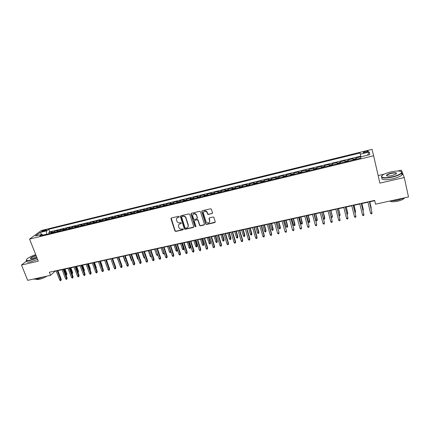 <?xml version="1.0" encoding="UTF-8"?>
<svg xmlns="http://www.w3.org/2000/svg" width="430" height="430" viewBox="0 0 430 430"><rect width="100%" height="100%" fill="white"/><g stroke="black" fill="none" stroke-linecap="round" stroke-linejoin="round"><path stroke-width="0.64" d="M179.24 216.65L178.611 216.285L171.425 217.972L170.973 218.811L174.935 230.937L175.822 231.442L182.976 229.814L183.287 229.201L182.675 228.873L181.745 229.088C180.45 229.26 179.509 228.744 178.923 227.54L178.557 226.416C178.267 225.078 178.751 224.197 180.019 223.761L180.955 223.546L181.261 222.923L180.648 222.6L179.719 222.815C178.423 222.993 177.482 222.477 176.891 221.267L176.52 220.133C176.225 218.789 176.714 217.897 177.982 217.456L178.918 217.236L179.24 216.65M365.715 151.355L363.334 152.322C363.081 152.817 363.941 152.854 365.919 152.435L368.306 151.468C368.553 150.973 367.688 150.935 365.715 151.355M212.006 213.667L212.495 212.812L211.42 209.313L210.506 208.781L202.261 210.721L201.783 211.576L205.707 224.095L206.54 224.455L214.747 222.584L215.236 221.74L213.844 217.333L213.038 217.016L209.507 217.827L209.023 218.676L209.668 220.757C209.399 223.17 208.227 223.605 206.158 222.063L203.417 213.468C203.637 211.071 204.793 210.603 206.884 212.06L207.658 214.161L208.475 214.489L212.484 213.253M26.821 260.779L21.5 265.004L38.275 261.171L29.573 239.08L373.616 155.768L379.883 183.121L404.275 177.547L408.5 196.962L375.551 204.175L374.67 200.391L49.359 272.233L50.568 275.329L55.029 271.271L56.19 271.013M21.5 265.004L27.67 280.344L50.568 275.329M189.834 214.382L188.931 213.861L180.869 215.752L180.406 216.596L184.336 228.787L185.228 229.303L193.258 227.475L193.726 226.642L189.834 214.382M191.506 213.253L199.654 211.334L200.487 211.689L204.422 224.207L203.944 225.046L200.461 225.836L199.617 225.449L197.934 220.198L197.09 219.816L194.785 220.348L194.312 221.187L195.946 226.357L195.021 226.653L191.033 214.102L191.506 213.253M360.867 156.746L356.142 157.896L356.443 159.186M356.336 159.213L356.217 158.541L353.003 159.32L352.939 158.67L348.16 159.836L348.467 161.121M348.3 161.159L348.198 160.487L345.01 161.261L344.984 160.605L340.238 161.761L340.549 163.04M340.329 163.094L340.243 162.416L337.077 163.185L337.088 162.529L332.379 163.674L332.696 164.948M332.417 165.012L332.347 164.335L329.208 165.099L329.251 164.432L324.58 165.572L324.897 166.835M324.569 166.915L324.516 166.238L321.398 166.996L321.473 166.324L316.84 167.453L317.157 168.71M316.776 168.807L316.738 168.125L313.647 168.877L313.76 168.2L309.154 169.318L309.482 170.576M309.046 170.683L309.025 170L305.956 170.742L306.096 170.065L301.527 171.172L301.855 172.425M301.371 172.543L301.365 171.86L298.318 172.597L298.495 171.914L293.959 173.016L294.292 174.257M293.754 174.392L293.765 173.704L290.739 174.44L290.949 173.747L286.444 174.843L286.783 176.08M286.192 176.225L286.219 175.537L283.219 176.268L283.456 175.569L278.989 176.655L279.328 177.891M278.688 178.041L278.731 177.353L275.754 178.079L276.022 177.375L271.588 178.455L271.927 179.681M271.244 179.847L271.298 179.159L268.341 179.88L268.642 179.17L264.24 180.24L264.579 181.465M263.848 181.643L263.923 180.955L260.983 181.664L261.316 180.955L256.947 182.014L257.291 183.234M256.511 183.422L256.597 182.734L253.684 183.438L254.044 182.723L249.706 183.777L250.05 184.986M249.228 185.19L249.325 184.497L246.433 185.201L246.82 184.475L242.515 185.524L242.864 186.733M241.999 186.942L242.111 186.249L239.236 186.948L239.655 186.222L235.377 187.26L235.731 188.464M234.818 188.684L234.947 187.991L232.093 188.684L232.539 187.953L228.292 188.985L228.647 190.178M227.69 190.409L227.83 189.716L225.003 190.404L225.476 189.668L221.262 190.694L221.617 191.882M220.617 192.129L220.773 191.431L217.962 192.113L218.462 191.377L214.274 192.393L214.634 193.575M213.592 193.828L213.758 193.134L210.969 193.812L211.495 193.07L207.341 194.08L207.706 195.258M206.62 195.521L206.798 194.828L204.03 195.5L204.583 194.747L200.455 195.752L200.821 196.929M199.692 197.203L199.885 196.505L197.139 197.171L197.719 196.419L193.624 197.413L193.989 198.585M192.823 198.87L193.027 198.171L190.297 198.832L190.904 198.074L186.835 199.063L187.206 200.229M185.996 200.525L186.212 199.826L183.502 200.482L184.131 199.724L180.095 200.702L180.466 201.863M179.219 202.165L179.45 201.466L176.757 202.121L177.413 201.358L173.403 202.331L173.774 203.487M172.489 203.799L172.731 203.1L170.054 203.75L170.737 202.981L166.754 203.949L167.13 205.099M165.808 205.422L166.061 204.718L163.405 205.363L164.109 204.589L160.159 205.551L160.535 206.696M159.17 207.029L159.439 206.33L156.799 206.97L157.53 206.19L153.601 207.147L153.983 208.287M152.58 208.625L152.86 207.926L150.242 208.561L150.995 207.781L147.092 208.727L147.474 209.867M146.039 210.216L146.329 209.512L143.727 210.141L144.501 209.356L140.631 210.302L141.013 211.431M139.54 211.791L139.841 211.087L137.256 211.716L138.057 210.926L134.208 211.861L134.595 212.99M133.085 213.355L133.397 212.651L130.833 213.275L131.655 212.484L127.834 213.414L128.221 214.532M126.678 214.909L127.001 214.204L124.453 214.823L125.297 214.027L121.502 214.952L121.894 216.07M120.314 216.451L120.647 215.747L118.116 216.36L118.981 215.564L115.213 216.483L115.606 217.596M113.993 217.983L114.337 217.279L111.821 217.892L112.708 217.091L108.967 217.999L109.36 219.106M107.715 219.51L108.07 218.8L105.57 219.407L106.479 218.607L102.765 219.51L103.157 220.611M101.475 221.02L101.84 220.316L99.362 220.918L100.292 220.112L96.599 221.009L96.997 222.106M95.283 222.525L95.659 221.815L93.197 222.412L94.148 221.606L90.477 222.498L90.88 223.589M89.134 224.014L89.515 223.31L87.07 223.901L88.043 223.089L84.398 223.976L84.801 225.067M83.022 225.497L83.415 224.788L80.985 225.379L81.98 224.562L78.362 225.444L78.76 226.529M76.954 226.97L77.357 226.261L74.944 226.846L75.954 226.029L72.358 226.9L72.761 227.986M70.923 228.432L71.337 227.723L68.94 228.303L69.972 227.481L66.397 228.351L66.806 229.426M64.935 229.883L65.36 229.174L62.979 229.754L64.027 228.927L60.479 229.792L60.883 230.867M58.985 231.324L59.415 230.62L57.05 231.189L58.12 230.367L54.599 231.222L53.073 232.759M55.002 232.291L54.599 231.222M42.565 231.528L46.762 229.921L44.457 230.136L41.538 231.431L42.565 231.528M29.573 239.08L41.275 230.534L372.074 149.355L373.616 155.768M360.883 156.799L360.125 152.972L48.757 229.276L46.644 230.851L46.435 234.371M360.302 154.166L369.246 151.983L369.816 154.628L360.706 156.843L360.894 158.106L39.748 235.989L41.957 234.345L35.464 235.925L40.237 232.415L46.644 230.851M360.743 156.171L49.756 231.883L48.751 232.641L52.256 231.791L50.724 233.329M59.415 230.62L60.479 229.792M65.36 229.174L66.397 228.351M71.337 227.723L72.358 226.9M77.357 226.261L78.362 225.444M83.415 224.788L84.398 223.976M89.515 223.31L90.477 222.498M95.659 221.815L96.599 221.009M101.84 220.316L102.765 219.51M108.07 218.8L108.967 217.999M114.337 217.279L115.213 216.483M120.647 215.747L121.502 214.952M127.001 214.204L127.834 213.414M133.397 212.651L134.208 211.861M139.841 211.087L140.631 210.302M146.329 209.512L147.092 208.727M152.86 207.926L153.601 207.147M159.439 206.33L160.159 205.551M166.061 204.718L166.754 203.949M172.731 203.1L173.403 202.331M179.45 201.466L180.095 200.702M186.212 199.826L186.835 199.063M193.027 198.171L193.624 197.413M199.885 196.505L200.455 195.752M206.798 194.828L207.341 194.08M213.758 193.134L214.274 192.393M220.773 191.431L221.262 190.694M227.83 189.716L228.292 188.985M234.947 187.991L235.377 187.26M242.111 186.249L242.515 185.524M249.325 184.497L249.706 183.777M256.597 182.734L256.947 182.014M263.923 180.955L264.24 180.24M271.298 179.159L271.588 178.455M278.731 177.353L278.989 176.655M286.219 175.537L286.444 174.843M293.765 173.704L293.959 173.016M301.365 171.86L301.527 171.172M309.025 170L309.154 169.318M316.738 168.125L316.84 167.453M324.516 166.238L324.58 165.572M332.347 164.335L332.379 163.674M340.243 162.416L340.238 161.761M348.198 160.487L348.16 159.836M356.217 158.541L356.142 157.896M46.392 234.269L43 235.092M404.275 177.547L401.357 170.167L397.702 171.016M384.232 174.145L378.153 175.558M57.91 270.637L62.108 269.707M63.828 269.33L68.069 268.395M69.784 268.014L74.068 267.068M75.777 266.691L80.104 265.74M81.813 265.358L86.183 264.396M87.887 264.02L92.299 263.047M94.003 262.671L98.459 261.687M100.158 261.311L104.662 260.317M106.355 259.946L110.908 258.941M112.601 258.564L117.191 257.554M118.884 257.178L123.523 256.156M125.211 255.785L129.898 254.748M131.58 254.377L136.315 253.334M137.992 252.964L142.776 251.905M144.448 251.539L149.285 250.47M150.951 250.104L155.837 249.024M157.498 248.658L162.432 247.567M164.093 247.202L169.076 246.105M170.737 245.734L175.768 244.627M177.423 244.261L182.508 243.138M184.158 242.773L189.291 241.644M190.936 241.278L196.128 240.133M197.768 239.773L203.014 238.612M204.648 238.252L209.947 237.086M211.576 236.726L216.93 235.543M218.553 235.183L223.96 233.99M225.578 233.635L231.044 232.426M232.662 232.071L238.182 230.851M239.79 230.496L245.369 229.265M246.97 228.91L252.609 227.669M254.205 227.314L259.903 226.062M261.494 225.707L267.25 224.439M268.836 224.089L274.657 222.804M276.232 222.455L282.112 221.16M283.687 220.81L289.627 219.499M291.191 219.155L297.194 217.833M298.753 217.483L304.822 216.145M306.375 215.806L312.508 214.452M314.05 214.108L320.248 212.743M323.371 218.451L324.731 218.15L324.763 217.725L324.671 219.037L323.914 219.203L323.371 218.451L321.807 212.399L328.047 211.023M329.584 210.684L335.911 209.286M337.437 208.948L343.833 207.54M345.349 207.201L351.815 205.776M353.326 205.443L359.856 204.003M361.361 203.669L367.962 202.213M369.461 201.885L374.75 200.713M54.927 271.002L55.029 271.271M49.165 233.705L48.751 232.641M49.756 231.883L48.757 229.276M43.113 235.172L41.957 234.345M57.05 231.189L56.615 231.899M62.979 229.754L62.549 230.458M68.94 228.303L68.52 229.013M74.944 226.846L74.535 227.556M80.985 225.379L80.587 226.089M87.07 223.901L86.683 224.611M93.197 222.412L92.816 223.122M99.362 220.918L98.997 221.622M105.57 219.407L105.216 220.112M111.821 217.892L111.472 218.596M118.116 216.36L117.777 217.069M124.453 214.823L124.125 215.527M130.833 213.275L130.516 213.979M137.256 211.716L136.955 212.415M143.727 210.141L143.432 210.845M150.242 208.561L149.957 209.265M156.799 206.97L156.531 207.668M163.405 205.363L163.147 206.067M170.054 203.75L169.807 204.449M176.757 202.121L176.52 202.82M183.502 200.482L183.277 201.181M190.297 198.832L190.081 199.531M197.139 197.171L196.94 197.87M204.03 195.5L203.841 196.193M210.969 193.812L210.797 194.51M217.962 192.113L217.8 192.812M225.003 190.404L224.852 191.097M232.093 188.684L231.958 189.377M239.236 186.948L239.118 187.641M246.433 185.201L246.331 185.889M253.684 183.438L253.593 184.131M260.983 181.664L260.908 182.358M268.341 179.88L268.277 180.568M275.754 178.079L275.705 178.767M283.219 176.268L283.187 176.95M290.739 174.44L290.723 175.123M298.318 172.597L298.318 173.285M305.956 170.742L305.966 171.425M313.647 168.877L313.674 169.56M321.398 166.996L321.446 167.673M329.208 165.099L329.272 165.776M337.077 163.185L337.158 163.862M345.01 161.261L345.107 161.938M353.003 159.32L353.116 159.992M41.683 234.409L40.237 232.415M369.246 151.983L367.548 155.176M179.24 216.946L176.94 218.058M178.95 224.39L181.277 223.245M171.188 218.085L175.123 230.69L176.004 231.195L183.309 229.507M180.611 215.876L184.529 228.599L185.405 229.056L193.72 227.078M181.922 216.532L181.6 217.123L185.061 227.873L185.669 228.19L186.652 227.964C187.931 227.534 188.426 226.648 188.136 225.304L185.679 217.688C185.056 216.58 184.131 216.118 182.911 216.301L181.777 216.591M187.958 227.035L188.136 225.304M182.105 216.301L183.089 216.07C184.309 215.881 185.228 216.344 185.857 217.451L188.308 225.062M194.489 220.499L197.252 219.579L198.096 219.961L199.778 225.207L200.617 225.594L204.417 224.627M191.226 213.393L195.155 226.33L195.956 226.615M196.359 215.156L196.188 214.763C194.118 213.14 192.952 213.559 192.678 216.016L193.629 218.994L194.484 219.391L196.79 218.859L197.262 218.015L196.354 214.527C195.225 213.215 194.113 213.146 193 214.312M197.246 218.467L197.262 218.015M196.526 214.919L197.424 217.779M203.713 211.802C204.75 210.619 205.857 210.63 207.034 211.834L207.808 213.925L208.625 214.258L212.151 213.436M209.56 222.1L209.668 220.757M209.179 218.01L209.813 220.515M201.955 210.883L205.857 223.847L206.69 224.213L215.236 222.149M65.806 274.485L66.897 273.878L65.054 269.056M66.897 273.878L66.58 275.082L64.425 269.196M66.58 275.082L66.075 275.189M57.152 270.513L60.737 279.785L61.259 279.285L60.926 280.521L60.737 279.785L59.679 280.011L56.088 270.744M61.259 279.285L57.808 270.368M60.926 280.521L60.34 280.645L59.679 280.011M35.706 254.646C31.836 255.941 28.955 257.339 27.074 258.849C25.504 260.446 26.633 260.859 30.46 260.096L36.975 257.871M37.066 258.097L30.439 260.36C27.181 261.048 25.827 260.838 26.359 259.741M36.614 256.963L32.406 258.543C31.094 258.828 30.401 258.801 30.331 258.462C30.922 257.462 32.831 256.479 36.05 255.522M44.027 276.759L37.797 278.877C35.835 279.29 34.518 279.328 33.857 278.989M46.832 276.146C44.779 277.554 42.312 278.608 39.431 279.312C37.603 279.688 36.582 279.629 36.362 279.129M37.598 259.457L30.976 261.719C27.676 262.407 26.327 262.182 26.923 261.042M36.141 255.753C33.497 256.49 31.68 257.355 30.686 258.344L30.675 258.715M390.746 171.968C387.145 172.833 384.436 173.86 382.625 175.053C380.034 177.816 383.264 178.412 392.321 176.832C397.825 175.451 400.959 173.973 401.722 172.403C401.244 170.726 397.583 170.581 390.746 171.968M401.346 171.608L402.023 172.586L401.636 173.247C400.12 174.698 397.04 175.994 392.391 177.128C384.339 178.633 380.733 178.283 381.566 176.069M391.128 173.156C395.659 172.349 397.282 172.645 395.998 174.053L391.918 175.59C388.489 176.273 386.667 176.198 386.468 175.365C386.849 174.58 388.403 173.844 391.128 173.156M396.374 173.742C396.331 172.871 394.606 172.769 391.198 173.446C389.059 173.967 387.64 174.569 386.941 175.241L386.887 175.881M404.662 197.8L397.546 200.262L389.956 201.02M404.474 197.902L404.238 198.327C403.179 199.461 400.996 200.412 397.68 201.186C393.665 201.966 391.053 201.923 389.843 201.047M401.636 173.252C402.518 173.645 402.641 174.204 402.007 174.94C400.497 176.402 397.417 177.697 392.773 178.826C384.619 180.337 381.028 179.95 381.996 177.665M71.751 273.19L72.697 272.615L70.859 267.777M72.697 272.615L72.385 273.819L70.24 267.911M72.385 273.819L72.02 273.899M77.739 271.889L78.54 271.341L76.707 266.487M78.54 271.341L78.228 272.55L76.094 266.622M83.764 270.577L84.414 270.061L82.587 265.186M84.414 270.061L84.108 271.276L81.99 265.321M89.832 269.255L90.327 268.777L88.51 263.88M89.918 269.486L87.919 264.015M90.327 268.777L90.085 269.933M63.076 269.201L66.65 278.511L67.161 278.017L66.833 279.247L66.65 278.511L65.586 278.742L62.006 269.438M67.161 278.017L63.726 269.056M66.833 279.247L66.241 279.376L65.586 278.742M69.042 267.885L72.6 277.232L73.1 276.732L72.778 277.973L72.6 277.232L71.525 277.463L67.967 268.121M73.1 276.732L69.681 267.745M72.778 277.973L72.181 278.102L71.525 277.463M75.046 266.557L78.593 275.942L79.082 275.447L78.765 276.689L78.593 275.942L77.513 276.173L73.96 266.799M79.082 275.447L75.675 266.423M78.765 276.689L78.163 276.818L77.513 276.173M81.093 265.224L84.624 274.641L85.102 274.147L84.791 275.394L84.624 274.641L83.533 274.877L80.001 265.466M85.102 274.147L81.711 265.09M84.791 275.394L84.189 275.522L83.533 274.877M95.917 267.863L96.282 267.476L94.471 262.569M96.282 267.476L96.153 268.513M87.177 263.88L90.692 273.335L91.165 272.84L90.859 274.087L90.692 273.335L89.596 273.571L86.081 264.122M91.165 272.84L87.784 263.746M90.859 274.087L90.246 274.222L89.596 273.571M102.034 266.433L102.275 266.175L100.469 261.241M102.275 266.175L102.232 266.987M93.305 262.526L96.804 272.023L97.266 271.529L96.965 272.776L96.804 272.023L95.702 272.26L92.197 262.773M97.266 271.529L93.901 262.397M96.965 272.776L96.352 272.91L95.702 272.26M108.188 264.988L106.511 259.908M108.306 264.858L108.285 265.262M99.47 261.166L102.958 270.696L103.41 270.207L103.114 271.459L102.958 270.696L101.851 270.938L98.357 261.413M103.41 270.207L100.056 261.037M103.114 271.459L102.496 271.588L101.851 270.938M105.683 259.795L109.156 269.363L109.596 268.874L109.301 270.126L109.156 269.363L108.037 269.605L104.56 260.043M109.596 268.874L106.258 259.666M109.301 270.126L108.682 270.26L108.037 269.605M119.191 263.144L117.067 257.581M111.934 258.414L115.391 268.024L115.82 267.53L115.53 268.788L115.391 268.024L114.262 268.266L110.806 258.661M115.82 267.53L112.499 258.29M115.53 268.788L114.907 268.922L114.262 268.266M125.63 262.101L125.125 261.58L123.227 256.221M125.125 261.58L125.42 261.515M118.228 257.022L121.669 266.67L122.088 266.181L121.803 267.444L121.669 266.67L120.534 266.912L117.094 257.274M122.088 266.181L118.782 256.898M121.803 267.444L121.174 267.578L120.534 266.912M132.042 260.865L131.322 260.231L129.435 254.85M131.322 260.231L131.784 260.128M124.566 255.624L127.989 265.31L128.398 264.821L128.124 266.084L127.989 265.31L126.85 265.557L123.421 255.877M128.398 264.821L125.108 255.501M128.124 266.084L127.49 266.224L126.85 265.557M138.449 259.473L137.562 258.871L135.681 253.474M137.562 258.871L138.191 258.736M130.951 254.211L134.359 263.939L134.757 263.45L134.482 264.719L134.359 263.939L133.209 264.187L129.795 254.469M134.757 263.45L131.478 254.098M134.482 264.719L133.843 264.858L133.209 264.187M144.899 258.075L144.458 258.167L143.84 257.505L141.97 252.082M143.84 257.505L144.647 257.333M137.374 252.792L140.766 262.558L141.153 262.074L140.884 263.343L140.766 262.558L139.61 262.811L136.213 253.05M141.153 262.074L137.896 252.679M140.884 263.343L140.245 263.482L139.61 262.811M151.398 256.662L150.779 256.796L150.167 256.13L148.302 250.685M150.167 256.13L151.14 255.92M143.846 251.367L147.221 261.171L147.592 260.688L147.334 261.961L147.221 261.171L146.055 261.424L142.679 251.625M147.592 260.688L144.351 251.254M147.334 261.961L146.684 262.101L146.055 261.424M157.896 255.124L157.143 255.415L156.531 254.748L157.681 254.495L155.832 249.024M157.783 255.275L157.681 254.49M156.531 254.748L154.676 249.282M150.36 249.927L153.714 259.774L154.08 259.29L153.827 260.564L153.714 259.774L152.542 260.026L149.183 250.185M154.08 259.29L150.855 249.819M153.827 260.564L153.171 260.704L152.542 260.026M164.389 253.415L163.55 254.023L162.938 253.351L164.093 253.098L162.255 247.61M164.19 253.883L164.228 252.921M162.938 253.351L161.094 247.863M156.923 248.475L160.261 258.365L160.61 257.882L160.363 259.161L160.261 258.365L159.078 258.618L155.741 248.739M160.61 257.882L157.401 248.373M160.363 259.161L159.707 259.301L159.078 258.618M170.866 251.502L170.645 252.485L170 252.625L169.388 251.948L170.554 251.695L168.727 246.18M170.645 252.485L170.812 251.335M169.388 251.948L167.56 246.438M163.529 247.019L166.851 256.947L167.189 256.463L166.942 257.747L166.851 256.947L165.657 257.204L162.336 247.282M167.189 256.463L163.997 246.917M166.942 257.747L166.286 257.887L165.657 257.204M177.375 249.819L177.144 251.072L176.494 251.211L175.886 250.534L177.058 250.281L177.375 249.819L175.676 244.649M177.144 251.072L175.241 244.74M175.886 250.534L174.064 245.003M170.183 245.546L173.483 255.517L173.811 255.038L173.575 256.323L173.483 255.517L172.285 255.775L168.979 245.815M173.811 255.038L170.64 245.449M173.575 256.323L172.908 256.468L172.285 255.775M183.911 248.395L183.685 249.653L183.029 249.792L182.427 249.11L183.61 248.857L183.911 248.395L182.223 243.203M183.685 249.653L181.799 243.294M182.427 249.11L180.616 243.557M176.88 244.068L180.165 254.082L180.482 253.603L180.251 254.888L180.165 254.082L178.961 254.34L175.671 244.337M180.482 253.603L177.327 243.971M180.251 254.888L179.579 255.033L178.961 254.34M190.495 246.96L190.275 248.223L189.614 248.363L189.012 247.68L190.205 247.422L190.495 246.96L188.813 241.746M190.275 248.223L188.404 241.837M189.012 247.68L187.211 242.101M183.631 242.579L186.894 252.63L187.195 252.152L186.969 253.447L186.894 252.63L185.679 252.894L182.411 242.848M187.195 252.152L184.061 242.482M186.969 253.447L186.298 253.593L185.679 252.894M197.123 245.519L196.908 246.782L196.241 246.922L195.645 246.234L196.843 245.976L197.123 245.519L195.451 240.284M196.908 246.782L195.053 240.37M195.645 246.234L193.855 240.633M190.425 241.079L193.667 251.174L193.962 250.695L193.742 251.991L193.667 251.174L192.447 251.437L189.2 241.348M193.962 250.695L190.845 240.988M193.742 251.991L193.059 252.136L192.447 251.437M203.793 244.068L203.589 245.331L202.917 245.476L202.32 244.783L203.53 244.519L203.793 244.068L202.138 238.806M203.589 245.331L201.751 238.892M202.32 244.783L200.541 239.161M197.273 239.569L200.493 249.706L200.772 249.228L200.557 250.529L200.493 249.706L199.262 249.97L196.037 239.838M200.772 249.228L197.676 239.478M200.557 250.529L199.875 250.674L199.262 249.97M210.517 242.601L210.313 243.869L209.641 244.014L209.044 243.321L210.259 243.057L210.517 242.601L208.867 237.322M210.313 243.869L208.496 237.403M209.044 243.321L207.276 237.672M204.164 238.043L207.368 248.228L207.631 247.75L207.421 249.051L207.368 248.228L206.126 248.492L202.917 238.317M207.631 247.75L204.551 237.957M207.421 249.051L206.733 249.201L206.126 248.492M217.284 241.128L217.085 242.396L216.408 242.547L215.817 241.848L217.042 241.579L217.284 241.128L215.645 235.828M217.085 242.396L215.285 235.903M215.817 241.848L214.059 236.177M211.108 236.511L214.285 246.739L214.538 246.261L214.339 247.567L214.285 246.739L213.038 247.008L209.851 236.79M214.538 246.261L211.485 236.43M214.339 247.567L213.645 247.718L213.038 247.008M224.095 239.644L223.906 240.918L223.224 241.069L222.632 240.365L223.869 240.096L224.095 239.644L222.471 234.318M223.906 240.918L222.122 234.398M222.632 240.365L220.891 234.667M230.958 238.15L230.776 239.424L230.088 239.575L229.502 238.87L230.743 238.602L230.958 238.15L229.34 232.802M230.776 239.424L229.013 232.877M229.502 238.87L227.766 233.151M237.871 236.645L237.693 237.924L237 238.075L236.414 237.365L237.666 237.097L237.871 236.645L236.263 231.275M237.693 237.924L235.946 231.345M236.414 237.365L234.694 231.625M218.101 234.968L221.256 245.234L221.498 244.767L221.305 246.073L221.256 245.234L219.999 245.508L216.838 235.248M221.498 244.767L218.462 234.887M221.305 246.073L220.606 246.223L219.999 245.508M225.143 233.409L228.282 243.724L228.507 243.256L228.319 244.562L228.282 243.724L227.013 243.998L223.869 233.694M228.507 243.256L225.492 233.334M228.319 244.562L227.615 244.718L227.013 243.998M232.238 231.845L235.355 242.203L235.565 241.735L235.382 243.047L235.355 242.203L234.076 242.477L230.953 232.13M235.565 241.735L232.571 231.77M235.382 243.047L234.673 243.197L234.076 242.477M244.826 235.129L244.659 236.414L243.96 236.564L243.38 235.85L244.638 235.575L244.826 235.129L243.235 229.738M244.659 236.414L242.928 229.803M243.38 235.85L241.671 230.082M239.381 230.265L242.477 240.671L242.676 240.203L242.499 241.52L242.477 240.671L241.192 240.945L238.091 230.55M242.676 240.203L239.698 230.195M242.499 241.52L241.784 241.671L241.192 240.945M251.835 233.603L251.674 234.887L250.97 235.043L250.394 234.323L251.663 234.049L251.835 233.603L250.255 228.19M251.674 234.887L249.964 228.255M250.394 234.323L248.696 228.534M246.578 228.679L249.653 239.128L249.835 238.661L249.669 239.978L249.653 239.128L248.357 239.402L245.283 228.964M249.835 238.661L246.884 228.609M249.669 239.978L248.948 240.133L248.357 239.402M258.898 232.066L258.742 233.356L258.032 233.506L257.457 232.786L258.731 232.512L258.898 232.066L257.323 226.626M258.742 233.356L257.049 226.691M257.457 232.786L255.769 226.97M253.829 227.078L256.882 237.57L257.049 237.107L256.887 238.43L256.882 237.57L255.576 237.849L252.523 227.362M257.049 237.107L254.119 227.013M256.887 238.43L256.167 238.585L255.576 237.849M266.003 230.518L265.858 231.808L265.143 231.963L264.568 231.243L265.858 230.964L266.003 230.518L264.445 225.057M265.858 231.808L264.187 225.116M264.568 231.243L262.897 225.401M261.134 225.465L264.16 236.005L264.316 235.538L264.165 236.865L264.16 236.005L262.848 236.285L259.817 225.755M264.316 235.538L261.408 225.401M264.165 236.865L263.434 237.021L262.848 236.285M273.163 228.959L273.023 230.254L272.303 230.41L271.733 229.684L273.028 229.4L273.163 228.959L271.62 223.476M273.023 230.254L271.373 223.53M271.733 229.684L270.078 223.815M268.492 223.837L271.497 234.425L271.636 233.963L271.491 235.291L271.497 234.425L270.169 234.71L267.164 224.132M271.636 233.963L268.75 223.783M271.491 235.291L270.755 235.452L270.169 234.71M280.376 227.389L280.242 228.685L279.516 228.841L278.952 228.11L280.258 227.83L280.376 227.389L278.844 221.88M280.242 228.685L278.613 221.928M278.952 228.11L277.307 222.219M275.91 222.202L279.011 232.377L278.871 233.705L278.882 232.834L277.549 233.125L274.571 222.498M279.011 232.377L276.146 222.149M278.871 233.705L278.129 233.866L277.549 233.125M287.638 225.809L287.514 227.104L286.783 227.266L286.219 226.529L287.536 226.244L287.638 225.809L286.117 220.273M287.514 227.104L285.907 220.321M286.219 226.529L284.59 220.611M283.375 220.552L286.439 230.776L286.305 232.109L286.326 231.232L284.983 231.523L282.026 220.848M286.439 230.776L283.601 220.504M286.305 232.109L285.558 232.27L284.983 231.523M294.958 224.213L294.835 225.519L294.104 225.675L293.539 224.938L294.867 224.648L294.958 224.213L293.448 218.655M294.835 225.519L293.249 218.698M293.539 224.938L291.922 218.994M290.9 218.892L293.921 229.163L293.798 230.501L293.824 229.62L292.47 229.91L289.54 219.187M293.921 229.163L291.11 218.843M293.798 230.501L293.045 230.663L292.47 229.91M302.328 222.611L302.215 223.917L301.473 224.073L300.919 223.331L302.252 223.041L302.328 222.611L300.828 217.026M302.215 223.917L300.651 217.069M300.919 223.331L299.312 217.365M298.479 217.214L301.462 227.54L301.344 228.878L301.382 227.991L300.016 228.287L297.108 217.516M301.462 227.54L298.673 217.172M301.344 228.878L300.586 229.045L300.016 228.287M309.75 220.993L309.643 222.299L308.901 222.46L308.348 221.719L309.691 221.423L309.75 220.993L308.267 215.387M309.643 222.299L308.1 215.425M308.348 221.719L306.757 215.72M306.117 215.527L309.057 225.9L308.944 227.25L308.993 226.357L307.617 226.653L304.736 215.833M309.057 225.9L306.294 215.489M308.944 227.25L308.186 227.411L307.617 226.653M317.227 219.364L317.13 220.676L316.378 220.837L315.83 220.09L317.184 219.794L317.227 219.364L315.76 213.731M317.13 220.676L315.609 213.769M315.83 220.09L314.255 214.065M313.814 213.828L316.706 224.256L316.609 225.6L316.657 224.707L315.276 225.003L312.422 214.135M316.706 224.256L313.97 213.796M316.609 225.6L315.84 225.766L315.276 225.003M324.763 217.725L323.306 212.071M324.671 219.037L323.172 212.097M321.565 212.119L324.419 222.595L324.327 223.944L324.387 223.041L322.989 223.342L320.167 212.425M324.419 222.595L321.704 212.087M324.327 223.944L323.548 224.111L322.989 223.342M331.127 216.758L332.336 216.5L332.352 216.07L330.906 210.388M331.234 217.177L331.503 217.553L332.266 217.386L332.336 216.5L330.794 210.415M330.767 221.67L331.32 222.439L332.1 222.272L332.17 221.364L330.767 221.67L327.966 210.705M329.38 210.394L332.17 221.364L329.504 210.367M338.969 215.054L339.996 214.833L339.996 214.403L338.566 208.7M339.173 215.887L339.92 215.726L339.996 214.833L338.469 208.722M338.598 219.983L339.152 220.762L339.937 220.59L340.017 219.676L338.598 219.983L335.83 208.969M337.249 208.652L340.017 219.676L337.356 208.631M346.865 213.339L347.714 213.151L347.698 212.726L346.284 206.997M347.069 214.172L347.628 214.054L347.714 213.151L346.204 207.013M346.494 218.284L347.042 219.064L347.832 218.897L347.918 217.978L346.494 218.284L343.753 207.217M345.183 206.9L347.918 217.978L345.269 206.884M354.825 211.603L355.492 211.458L355.454 211.039L354.057 205.282M355.029 212.447L355.395 212.366L355.492 211.458L353.992 205.298M354.444 216.575L354.992 217.36L355.787 217.188L355.884 216.263L354.444 216.575L351.735 205.454M353.18 205.137L355.884 216.263L353.245 205.121M362.845 209.861L363.323 209.754L363.275 209.335L361.893 203.551M363.044 210.705L363.323 209.754L361.845 203.562M362.463 214.85L363.001 215.64L363.807 215.462L363.909 214.538L362.463 214.85L359.781 203.68M361.232 203.358L363.909 214.538L361.281 203.347M370.923 208.104L371.149 207.62L369.784 201.81M371.112 208.91L371.219 208.039L369.752 201.821M370.536 213.108L371.074 213.903L371.885 213.731L371.998 212.796L370.536 213.108L367.887 201.89M369.354 201.562L371.998 212.796L369.381 201.557M53.519 232.049L51.17 232.619M44.763 230.942L44.457 230.136M45.962 230.442L45.725 229.824M363.414 152.672L363.334 152.322M30.686 258.344L30.842 258.736M30.6 258.575L30.331 258.462M402.007 174.94L401.636 173.247M386.941 175.241L387.097 175.94M404.173 198.053L404.238 198.327M386.763 175.542L386.468 175.365M401.722 172.403L402.023 172.586"/></g></svg>
